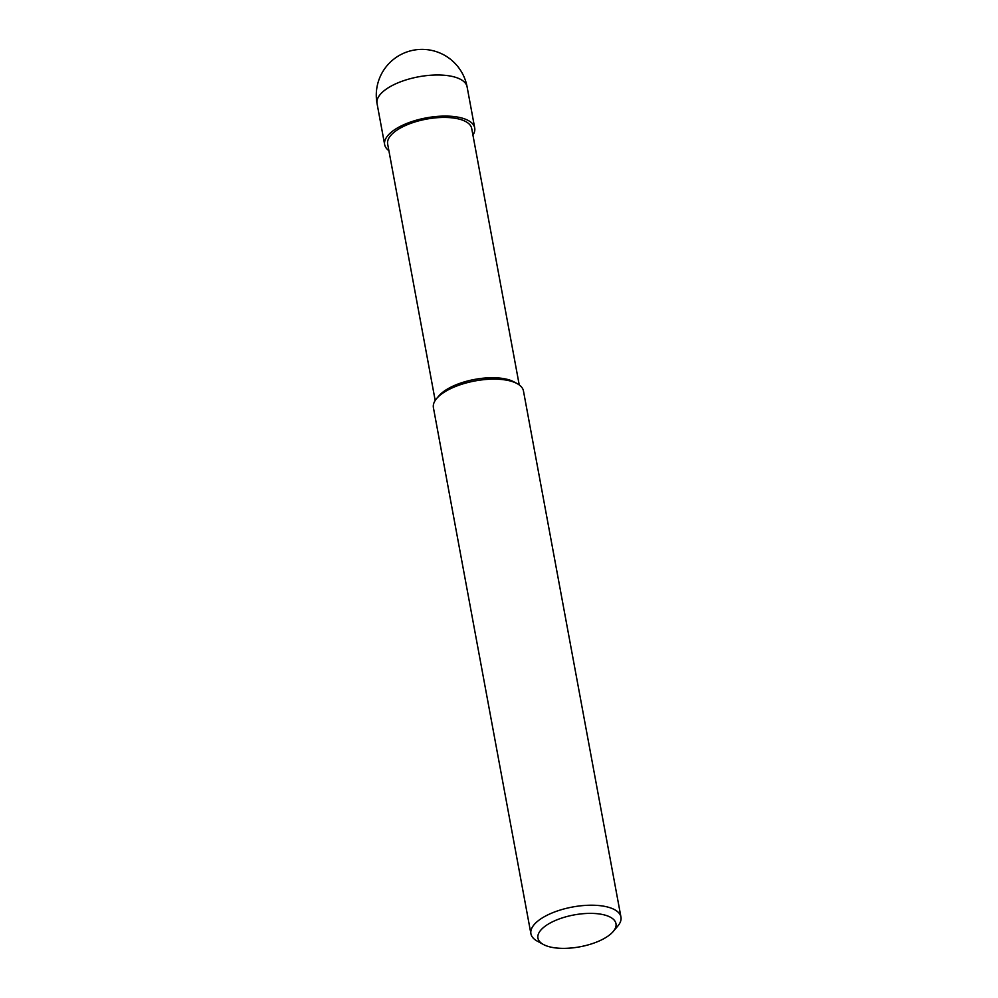 <?xml version="1.0" encoding="UTF-8"?>
<svg xmlns="http://www.w3.org/2000/svg" width="998" height="998" viewBox="0 0 998 998"><rect width="100%" height="100%" fill="white"/><g stroke="black" fill="none" stroke-linecap="round" stroke-linejoin="round"><path stroke-width="1.5" d="M613.171 931.533L617.725 926.156A45.796 18.7 169.5 0 0 620.956 917.05A45.796 18.7 169.5 0 0 587.41 905.298A45.796 18.7 169.5 0 0 538.409 920.618A45.796 18.7 169.5 0 0 530.911 933.741A45.796 18.7 169.5 0 0 537.186 941.089L543.374 944.47A39.683 16.205 -10.5 0 1 544.421 926.743A39.683 16.205 -10.5 0 1 595.332 913.544A39.683 16.205 -10.5 0 1 613.171 931.533A39.683 16.205 -10.5 0 1 609.479 935.014A39.683 16.205 -10.5 0 1 543.374 944.47M530.911 933.741L433.406 407.658A45.796 18.7 -10.5 0 1 436.637 398.551A45.796 18.7 -10.5 0 1 440.904 394.534A45.796 18.7 -10.5 0 1 517.176 383.631A45.796 18.7 -10.5 0 1 523.463 390.966L620.956 917.05M517.176 383.631L514.082 381.935A42.739 17.453 169.5 0 0 442.887 392.114A42.739 17.453 169.5 0 0 438.92 395.869L436.637 398.551M515.517 382.795A42.739 17.453 169.5 0 0 442.887 392.114A42.739 17.453 169.5 0 0 437.897 397.192M519.234 384.929L471.705 128.48A42.739 17.453 169.5 0 0 440.392 117.515A42.739 17.453 169.5 0 0 394.647 131.811A42.739 17.453 169.5 0 0 387.661 144.061L435.19 400.497M472.927 135.079A45.796 18.7 169.5 0 0 474.711 127.931A45.796 18.7 169.5 0 0 441.153 116.167A45.796 18.7 169.5 0 0 392.152 131.499A45.796 18.7 169.5 0 0 384.654 144.623A45.796 18.7 169.5 0 0 388.883 150.661M377.044 103.518A45.796 18.7 -10.5 0 1 384.529 90.394A45.796 18.7 -10.5 0 1 433.544 75.075A45.796 18.7 -10.5 0 1 467.089 86.826A45.796 45.796 0 0 0 393.861 59.094A45.796 45.796 0 0 0 377.044 103.518L384.654 144.623M474.711 127.931L467.089 86.826"/></g></svg>

